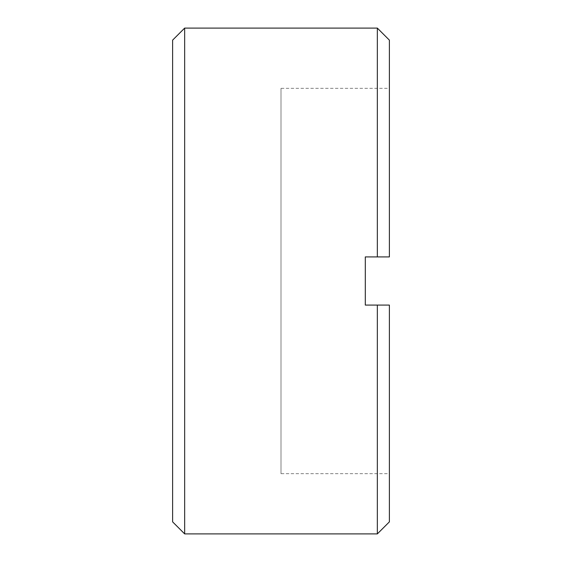 <?xml version="1.0" encoding="UTF-8"?>
<svg xmlns="http://www.w3.org/2000/svg" width="562" height="562" viewBox="0 0 562 562"><rect width="100%" height="100%" fill="white"/><g stroke="black" fill="none" stroke-linecap="round" stroke-linejoin="round"><path stroke-width="0.42" stroke-dasharray="2.81 2.11" d="M377.341 305.089L389.389 305.089L365.3 305.089L365.3 256.911L389.389 256.911L365.3 256.911L365.3 305.089L377.341 305.089L377.341 533.9M389.389 473.689L389.389 305.089L389.389 473.689L281 473.689L281 88.311L281 473.689M389.389 88.311L389.389 256.911L389.389 88.311L281 88.311M365.3 305.089L389.389 305.089L389.389 521.859M172.611 40.141L172.611 521.859M184.659 28.1L184.659 533.9M377.341 28.1L377.341 256.911M389.389 40.141L389.389 256.911L365.3 256.911"/><path stroke-width="0.84" d="M365.3 305.089L365.3 256.911L365.3 305.089L377.341 305.089L377.341 533.9L184.659 533.9L184.659 28.1L377.341 28.1L377.341 256.911L389.389 256.911L389.389 40.141L377.341 28.1M365.3 256.911L377.341 256.911M184.659 533.9L172.611 521.859L172.611 40.141L184.659 28.1M377.341 305.089L389.389 305.089L389.389 521.859L377.341 533.9"/></g></svg>
